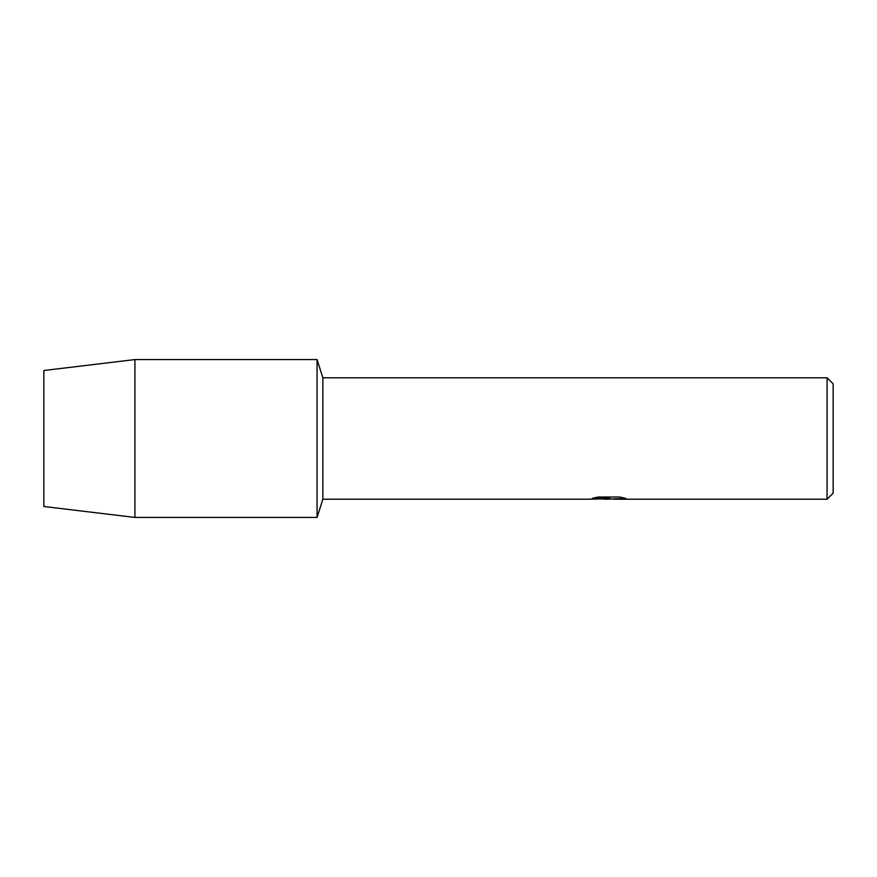 <?xml version="1.0" encoding="UTF-8"?>
<svg xmlns="http://www.w3.org/2000/svg" width="877" height="877" viewBox="0 0 877 877"><rect width="100%" height="100%" fill="white"/><g stroke="black" fill="none" stroke-linecap="round" stroke-linejoin="round"><path stroke-width="1.32" d="M592.688 498.224L609.932 498.279L589.158 499.21L322.857 499.21L317.068 517.43L134.926 517.43L43.85 506.5L43.85 370.5L134.926 359.57L317.068 359.57L322.857 377.79L827.077 377.79L833.15 383.852L833.15 493.148L827.077 499.21L613.538 499.21L625.641 498.344M322.857 499.21L322.857 377.79M317.068 517.43L317.068 359.57L317.068 517.43M608.353 499.156L603.825 499.156M607.739 499.21L605.163 499.21M827.077 499.21L827.077 377.79M609.932 498.279L592.457 498.279L598.147 497.007L619.699 497.007L625.959 498.432L607.662 499.145M589.388 499.156L608.594 498.816M134.926 517.43L134.926 359.57M43.85 506.5L43.85 370.5"/></g></svg>
